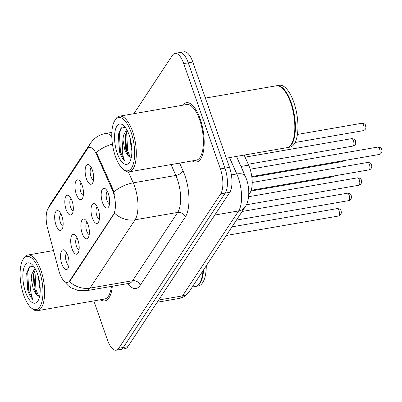 <?xml version="1.0" encoding="UTF-8"?>
<svg xmlns="http://www.w3.org/2000/svg" width="402" height="402" viewBox="0 0 402 402"><rect width="100%" height="100%" fill="white"/><g stroke="black" fill="none" stroke-linecap="round" stroke-linejoin="round"><path stroke-width="0.6" d="M76.295 194.186A10.045 3.955 80.2 0 1 75.295 183.051A10.045 3.955 80.2 0 1 79.345 180.513A10.045 3.955 80.2 0 1 82.159 185.297A10.045 3.955 80.2 0 1 82.45 198.392A10.045 3.955 80.2 0 1 76.295 194.186M81.229 183.091A6.276 2.472 -99.8 0 0 80.802 191.925A6.276 2.472 -99.8 0 0 83.35 195.332M66.134 209.568A10.045 3.955 80.2 0 1 65.134 198.432A10.045 3.955 80.2 0 1 69.189 195.895A10.045 3.955 80.2 0 1 72.003 200.683A10.045 3.955 80.2 0 1 72.29 213.774A10.045 3.955 80.2 0 1 66.134 209.568M71.069 198.472A6.276 2.472 -99.8 0 0 70.646 207.311A6.276 2.472 -99.8 0 0 73.194 210.713M55.978 224.949A10.045 3.955 80.2 0 1 54.979 213.814A10.045 3.955 80.2 0 1 59.029 211.276A10.045 3.955 80.2 0 1 61.843 216.065A10.045 3.955 80.2 0 1 62.134 229.16A10.045 3.955 80.2 0 1 55.978 224.949M60.913 213.854A6.276 2.472 -99.8 0 0 60.486 222.693A6.276 2.472 -99.8 0 0 63.034 226.1M86.45 178.8A10.045 3.955 80.2 0 1 85.45 167.664A10.045 3.955 80.2 0 1 89.505 165.127A10.045 3.955 80.2 0 1 92.319 169.915A10.045 3.955 80.2 0 1 92.606 183.01A10.045 3.955 80.2 0 1 86.45 178.8M91.385 167.704A6.276 2.472 -99.8 0 0 90.963 176.543A6.276 2.472 -99.8 0 0 93.51 179.95M92.334 217.974A10.045 3.955 80.2 0 1 91.334 206.839A10.045 3.955 80.2 0 1 95.39 204.301A10.045 3.955 80.2 0 1 98.204 209.09A10.045 3.955 80.2 0 1 98.49 222.18A10.045 3.955 80.2 0 1 92.334 217.974M97.269 206.879A6.276 2.472 -99.8 0 0 96.847 215.718A6.276 2.472 -99.8 0 0 99.394 219.12M82.179 233.356A10.045 3.955 80.2 0 1 81.179 222.221A10.045 3.955 80.2 0 1 85.229 219.683A10.045 3.955 80.2 0 1 88.043 224.472A10.045 3.955 80.2 0 1 88.334 237.567A10.045 3.955 80.2 0 1 82.179 233.356M87.113 222.261A6.276 2.472 -99.8 0 0 86.686 231.1A6.276 2.472 -99.8 0 0 89.234 234.507M72.018 248.743A10.045 3.955 80.2 0 1 71.018 237.607A10.045 3.955 80.2 0 1 75.073 235.069A10.045 3.955 80.2 0 1 77.887 239.853A10.045 3.955 80.2 0 1 78.174 252.948A10.045 3.955 80.2 0 1 72.018 248.743M76.953 237.647A6.276 2.472 -99.8 0 0 76.531 246.481A6.276 2.472 -99.8 0 0 79.078 249.888M61.863 264.124A10.045 3.955 80.2 0 1 60.863 252.989A10.045 3.955 80.2 0 1 64.913 250.451A10.045 3.955 80.2 0 1 67.727 255.24A10.045 3.955 80.2 0 1 68.018 268.33A10.045 3.955 80.2 0 1 61.863 264.124M66.797 253.029A6.276 2.472 -99.8 0 0 66.37 261.868A6.276 2.472 -99.8 0 0 68.918 265.27M102.495 202.593A10.045 3.955 80.2 0 1 101.495 191.458A10.045 3.955 80.2 0 1 105.545 188.92A10.045 3.955 80.2 0 1 108.359 193.709A10.045 3.955 80.2 0 1 108.651 206.799A10.045 3.955 80.2 0 1 102.495 202.593M107.429 191.498A6.276 2.472 -99.8 0 0 107.002 200.332A6.276 2.472 -99.8 0 0 109.55 203.739M244.15 155.082L248.637 165.137A18.834 7.417 80.2 0 1 249.727 167.9A18.834 7.417 80.2 0 1 250.014 192.854L248.753 194.769M112.193 189.603A16.949 6.678 80.2 0 1 113.173 192.091A16.949 6.678 80.2 0 1 113.434 214.552L69.797 280.636A16.949 6.678 80.2 0 1 67.481 282.37A16.949 6.678 80.2 0 1 58.803 270.456L47.557 228.23A16.949 6.678 80.2 0 1 48.124 208.482L87.239 149.248A16.949 6.678 80.2 0 1 89.556 147.514A16.949 6.678 80.2 0 1 96.42 154.232L112.193 189.603L113.017 189.463L114.349 194.307M200.231 119.042A30.13 11.869 -99.8 0 0 186.282 102.686A30.13 11.869 -99.8 0 0 182.533 105.244A30.13 11.869 -99.8 0 1 186.282 102.686A30.13 11.869 -99.8 0 1 200.231 119.042A30.13 11.869 -99.8 0 1 196.583 162.056A30.13 11.869 -99.8 0 0 200.231 119.042M128.354 171.905L133.233 182.845A25.11 9.889 80.2 0 1 134.685 186.528A25.11 9.889 80.2 0 1 135.072 219.804A21.969 18.628 -146.6 0 1 114.57 213.196L70.355 280.541L69.461 281.5L67.672 282.34M175.011 53.386L184.106 51.808A18.834 7.417 -99.8 0 1 192.824 62.034L229.497 167.343A18.834 7.417 -99.8 0 1 229.788 192.302L127.836 346.685A18.834 7.417 -99.8 0 1 125.268 348.614L120.721 349.403A18.834 7.417 -99.8 0 0 123.288 347.474L225.241 193.091A18.834 7.417 -99.8 0 0 224.949 168.131L188.277 62.823A18.834 7.417 -99.8 0 0 179.558 52.597A18.834 7.417 -99.8 0 1 188.277 62.823L224.949 168.131A18.834 7.417 -99.8 0 1 225.241 193.091L123.288 347.474A18.834 7.417 -99.8 0 1 120.721 349.403L116.173 350.192A18.834 7.417 -99.8 0 0 118.741 348.263L220.693 193.88A18.834 7.417 -99.8 0 0 220.402 168.92L183.729 63.611A18.834 7.417 -99.8 0 0 175.011 53.386A18.834 7.417 -99.8 0 0 172.438 55.315L133.891 113.686M112.439 144.142A21.969 10.909 156 0 0 96.354 152.453L113.017 189.463M192.191 160.911A30.13 11.869 -99.8 0 0 196.583 162.056A30.13 11.869 -99.8 0 1 192.191 160.911M100.51 299.746A30.13 11.869 -99.8 0 0 104.902 300.892A30.13 11.869 -99.8 0 0 112.319 286.209A30.13 11.869 -99.8 0 1 104.902 300.892A30.13 11.869 -99.8 0 1 100.51 299.746M93.847 300.902L107.45 339.966A18.834 7.417 -99.8 0 0 116.173 350.192M115.329 156.147A26.994 10.633 -99.8 0 0 122.896 169.011A26.994 10.633 -99.8 0 0 133.786 162.192A26.994 10.633 -99.8 0 0 131.102 132.268A26.994 10.633 -99.8 0 0 114.555 120.957A26.994 10.633 -99.8 0 0 115.329 156.147M122.896 169.011L124.017 169.971A28.246 11.125 -99.8 0 0 129.183 171.84A28.246 11.125 -99.8 0 0 132.605 131.514A28.246 11.125 -99.8 0 0 119.525 116.178A28.246 11.125 -99.8 0 0 115.289 119.68L114.555 120.957M129.183 171.84L196.261 160.202A28.246 11.125 -99.8 0 0 199.683 119.876A28.246 11.125 -99.8 0 0 186.603 104.54L119.525 116.178M226.306 158.177L286.897 147.665A31.386 12.367 -99.8 0 0 291.601 143.775A31.386 12.367 -99.8 0 0 290.701 102.857A31.386 12.367 -99.8 0 0 281.908 87.892A31.386 12.367 -99.8 0 0 276.169 85.817L205.382 98.098M291.601 143.775L291.787 143.454A31.07 12.241 -99.8 0 0 290.892 102.947A31.07 12.241 -99.8 0 0 282.189 88.133L281.908 87.892M287.179 147.604A31.386 12.367 -99.8 0 0 287.465 147.564A31.386 12.367 -99.8 0 0 291.269 102.756A31.386 12.367 -99.8 0 0 276.737 85.716A31.386 12.367 -99.8 0 0 276.455 85.777M287.465 147.564L290.023 147.122A31.386 12.367 -99.8 0 0 293.827 102.314A31.386 12.367 -99.8 0 0 279.295 85.274L276.737 85.716M131.896 150.785L131.163 148.383L130.158 138.288M126.665 129.489L123.444 135.439L122.922 139.63L124.756 149.499C126.097 153.242 127.67 155.674 129.479 156.8L127.836 154.77L125.751 149.323L125.133 135.715L127.173 130.414M125.183 127.243L120.952 128.258L118.354 134.484L119.585 152.082C121.032 156.172 122.741 159.091 124.715 160.855C123.535 158.408 122.7 155.046 122.218 150.765L122.917 140.057M129.193 135.152A20.467 8.065 -99.8 0 0 123.459 125.394A20.467 8.065 -99.8 0 0 115.198 130.57A20.467 8.065 -99.8 0 0 117.238 153.257A20.467 8.065 -99.8 0 0 129.781 161.835A20.467 8.065 -99.8 0 0 129.193 135.152M124.715 160.855L120.429 151.936L119.409 133.484L121.464 127.781M130.278 157.298L127.65 150.685L126.625 132.233L126.967 130.7M119.268 151.132L118.414 134.142M128.555 155.85L126.746 150.84L125.424 134.348M23.648 294.983A26.994 10.633 -99.8 0 0 31.21 307.847A26.994 10.633 -99.8 0 0 42.104 301.028A26.994 10.633 -99.8 0 0 39.416 271.104A26.994 10.633 -99.8 0 0 22.874 259.792A26.994 10.633 -99.8 0 0 23.648 294.983M31.21 307.847L32.336 308.806A28.246 11.125 -99.8 0 0 37.502 310.676A28.246 11.125 -99.8 0 0 40.924 270.35A28.246 11.125 -99.8 0 0 27.844 255.014A28.246 11.125 -99.8 0 0 23.607 258.516L22.874 259.792M37.502 310.676L104.58 299.038A28.246 11.125 -99.8 0 0 111.419 286.365M192.251 287.013L195.216 286.5A31.386 12.367 -99.8 0 0 199.92 282.606A31.386 12.367 -99.8 0 0 202.98 270.767M199.92 282.606L200.106 282.289A31.07 12.241 -99.8 0 0 203.136 270.531M195.498 286.44A31.386 12.367 -99.8 0 0 195.784 286.4A31.386 12.367 -99.8 0 0 203.613 269.812M195.784 286.4L198.342 285.958A31.386 12.367 -99.8 0 0 206.291 265.757M40.215 289.621L39.481 287.219L38.476 277.124M34.984 268.325L31.763 274.275L31.24 278.465L33.075 288.334C34.411 292.078 35.989 294.51 37.798 295.636L36.155 293.601L34.069 288.159L33.451 274.551L35.492 269.25M33.502 266.079L29.271 267.094L26.673 273.32L27.904 290.917C29.351 295.003 31.06 297.927 33.034 299.691C31.848 297.244 31.019 293.882 30.537 289.601L31.235 278.893M37.512 273.988A20.467 8.065 -99.8 0 0 31.778 264.23A20.467 8.065 -99.8 0 0 23.517 269.405A20.467 8.065 -99.8 0 0 25.557 292.093A20.467 8.065 -99.8 0 0 38.1 300.671A20.467 8.065 -99.8 0 0 37.512 273.988M33.034 299.691L28.748 290.772L27.723 272.32L29.783 266.616M38.597 296.133L35.964 289.52L34.944 271.069L35.286 269.536M27.587 289.968L26.733 272.978M36.873 294.686L35.064 289.676L33.743 273.184M240.969 166.468L248.637 165.137M69.797 280.636L70.355 280.541M96.42 154.232L97.244 154.092M113.434 214.552L113.997 214.452M248.798 193.071L250.014 192.854M179.604 163.091L183.026 170.765A31.386 12.367 80.2 0 1 185.322 216.964L140.213 285.269A6.276 5.321 33.4 0 0 132.6 280.717L177.709 212.407A25.11 9.889 -99.8 0 0 177.322 179.131A25.11 9.889 -99.8 0 0 175.87 175.448L171.021 164.584M140.213 285.269A31.386 12.367 80.2 0 1 127.55 283.566M129.173 283.284A25.11 9.889 -99.8 0 0 132.6 280.717L89.968 288.113A25.11 9.889 80.2 0 1 86.536 290.681L129.595 283.284M113.846 191.94A21.969 10.909 156 0 1 133.233 182.845L175.87 175.448A6.276 3.115 -24 0 0 183.026 170.765M69.461 281.5A21.969 18.628 33.4 0 0 89.968 288.113L135.072 219.804L177.709 212.407A6.276 5.321 33.4 0 1 185.322 216.964M48.587 207.784A21.969 18.628 -146.6 0 1 50.416 204.015L90.475 143.343A21.969 18.628 33.4 0 0 88.38 148.021M90.475 143.343L92.445 140.775C95.947 136.876 100.294 134.444 105.485 133.484A25.11 9.889 80.2 0 1 111.796 136.921M118.741 348.263L127.836 346.685M220.693 193.88L229.788 192.302M220.402 168.92L229.497 167.343M183.729 63.611L192.824 62.034M158.649 300.028L182.528 295.887A12.552 10.643 33.4 0 0 189.146 291.716C186.719 295.364 183.372 297.606 179.101 298.455A25.11 9.889 -99.8 0 0 182.528 295.887L238.637 210.919A25.11 9.889 -99.8 0 0 238.25 177.639A25.11 9.889 -99.8 0 0 236.798 173.96L231.391 174.9M214.758 215.06L238.637 210.919A12.552 10.643 33.4 0 0 245.255 206.754L189.146 291.716M236.482 156.408L245.326 176.242A12.552 6.236 156 0 0 236.798 173.96L229.512 157.619M379.619 149.102A3.769 1.482 -99.8 0 0 377.875 147.062C380.332 147.273 381.593 148.077 381.664 149.459C382.362 150.936 381.815 153.966 379.161 154.479A3.769 1.482 -99.8 0 0 379.619 149.102M361.83 123.268C364.287 123.484 365.554 124.283 365.624 125.67C365.539 127.037 367.257 128.891 363.122 130.69A3.769 1.482 -99.8 0 0 363.574 125.313A3.769 1.482 -99.8 0 0 361.83 123.268L297.445 134.439M369.458 164.488A3.769 1.482 -99.8 0 0 367.714 162.443C370.172 162.659 371.438 163.458 371.508 164.845C372.202 166.317 371.654 169.353 369.006 169.865A3.769 1.482 -99.8 0 0 369.458 164.488M359.303 179.87A3.769 1.482 -99.8 0 0 357.559 177.825C360.016 178.041 361.277 178.84 361.348 180.227C362.046 181.704 361.498 184.734 358.845 185.247A3.769 1.482 -99.8 0 0 359.303 179.87M349.142 195.251A3.769 1.482 -99.8 0 0 347.398 193.206C349.856 193.422 351.122 194.221 351.192 195.608C351.886 197.086 351.338 200.116 348.685 200.628A3.769 1.482 -99.8 0 0 349.142 195.251M338.986 210.638A3.769 1.482 -99.8 0 0 337.243 208.593C339.695 208.804 340.961 209.608 341.032 210.99C341.73 212.467 341.177 215.497 338.529 216.015A3.769 1.482 -99.8 0 0 338.986 210.638M351.675 138.65C354.132 138.866 355.393 139.665 355.463 141.052C355.378 142.424 357.097 144.278 352.961 146.072A3.769 1.482 -99.8 0 0 353.418 140.695A3.769 1.482 -99.8 0 0 351.675 138.65L245.074 157.147M344.62 160.473L342.805 161.458A3.769 1.482 -99.8 0 0 343.514 160.664M334.464 175.855L332.645 176.84A3.769 1.482 -99.8 0 0 333.358 176.046M67.481 282.37L67.742 282.325M63.184 280.003L64.375 281.737L68.531 286.023L71.179 287.847L78.586 290.631L86.536 290.681M48.089 208.537L50.416 204.015M105.485 133.484L111.841 132.379M245.326 176.242L246.441 179.066C249.737 187.985 249.722 200.437 245.255 206.754M179.101 298.455L157.177 302.259M205.166 97.47L206.146 97.962M377.875 147.062L250.16 169.217M379.161 154.479L251.788 176.578M363.122 130.69L295.128 142.489M367.714 162.443L252.21 182.483M369.006 169.865L251.19 190.302M357.559 177.825L248.597 196.729M358.845 185.247L246.396 204.759M347.398 193.206L242.14 211.472M348.685 200.628L236.436 220.105M337.243 208.593L231.979 226.854M338.529 216.015L226.276 235.487M352.961 146.072L248.235 164.242M342.805 161.458L251.873 177.232M332.645 176.84L250.938 191.015M118.354 134.484L118.449 133.931M53.506 250.562L27.844 255.014M26.673 273.32L26.768 272.767"/></g></svg>
